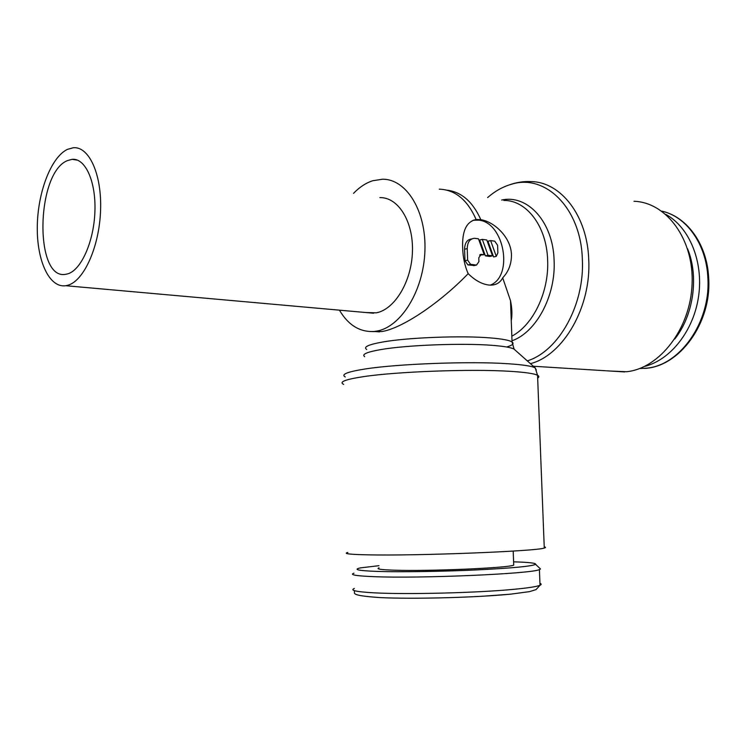 <?xml version="1.0" encoding="UTF-8"?>
<svg xmlns="http://www.w3.org/2000/svg" width="746" height="746" viewBox="0 0 746 746"><rect width="100%" height="100%" fill="white"/><g stroke="black" fill="none" stroke-linecap="round" stroke-linejoin="round"><path stroke-width="1.12" d="M633.988 201.261C666.588 202.325 694.153 239.615 692.083 284.254C690.386 328.883 659.52 368.347 626.677 371.732L610.228 371.032M487.614 197.587C494.971 191.144 502.86 186.714 511.29 184.299C545.102 173.333 580.901 207.994 582.337 258.993C584.901 304.657 558.605 351.338 527.282 360.877M501.666 200.04C527.543 194.184 553.066 221.804 554.101 260.261C555.994 295.752 536.243 332.334 511.998 340.782M544.226 546.865C545.913 547.2 545.932 547.592 544.272 548.04C537.185 551.21 417.266 555.957 368.291 554.847C349.641 554.474 342.824 553.672 347.832 552.46M536.337 370.007L535.106 367.815C531.572 366.044 522.526 364.682 507.979 363.731C470.185 361.12 397.665 363.824 365.055 369C347.291 371.806 340.698 374.455 345.277 376.954M515.234 350.191L513.966 349.063C510.935 347.468 503.699 346.228 492.248 345.342C462.511 342.927 406.812 345.053 380.973 349.557C366.873 352 361.446 354.369 364.682 356.672M502.692 277.838C500.249 282.659 496.174 285.093 490.458 285.14L488.658 285.019C481.702 284.067 474.876 280.282 468.171 273.651C464.833 266.145 462.996 257.64 462.669 248.148C461.951 231.083 466.436 221.543 476.144 219.529L480.834 219.688C493.936 221.59 511.085 237.107 511.458 254.88C511.495 263.991 508.576 271.647 502.692 277.838L510.516 300.694C512.073 308.312 512.325 314.98 511.252 320.705M468.171 273.651C439.786 303.128 402.122 328.315 382.055 331.513L372.347 331.588M539.498 568.032L540.496 568.984L539.414 569.571C532.616 573.758 419.914 578.691 373.513 576.649C355.777 575.921 349.259 574.765 353.958 573.189M513.602 561.831C528.839 562.27 536.16 563.09 535.563 564.312C532.159 566.279 512.092 568.163 475.361 569.981C440.597 571.567 399.781 572.135 377.187 571.408C358.089 570.699 352.597 569.515 360.691 567.846L378.987 565.682M513.677 564.051L513.724 565.142C508.25 567.986 428.027 571.427 393.925 570.177C380.647 569.73 375.686 568.956 379.043 567.855M665.861 214.41C689.351 227.222 703.599 261.641 698.601 296.227C693.696 330.823 670.486 360.001 644.572 366.407M687.551 248.772C699.133 276.579 693.547 315.381 674.757 339.038M439.282 189.148C455.209 189.782 467.49 199.909 476.144 219.529M339.43 310.168C348.335 325.181 359.898 332.287 374.11 331.466L376.739 331.093C400.882 327.158 423.597 290.809 424.912 250.964C426.507 211.09 406.346 178.798 382.4 179.226L372.655 180.765C365.829 182.984 359.46 187.171 353.548 193.335M67.438 149.368C51.026 157.164 37.682 192.421 37.3 226.504C36.722 260.643 49.273 288.226 65.76 285.718L68.054 285.196C84 280.692 99.311 246.721 100.561 210.614C102.006 174.48 89.063 146.132 73.276 147.755L67.438 149.368M379.891 197.615C398.178 197.112 413.48 221.478 412.445 251.561C411.624 281.624 394.671 309.497 376.245 312.844L365.726 312.518M67.998 273.773L65.844 274.276C34.157 280.916 35.948 172.811 67.485 160.586L72.11 159.327C85.296 157.919 96.057 181.455 94.919 211.426C93.94 241.368 81.323 269.791 67.998 273.773M473.16 220.201L478.96 220.163C504.38 222.718 513.677 276.309 490.29 285.14M494.738 241.172L497.601 245.322L497.88 252.838L496.277 256.372L490.616 240.576L494.738 241.172M474.689 265.483L467.947 264.933L464.972 260.736L464.581 249.239C464.767 242.926 467.145 239.485 471.724 238.925L471.742 238.925M478.923 261.604L476.507 265.082L470.605 264.345L467.63 260.14L467.238 248.614C467.425 242.282 469.803 238.841 474.381 238.282L478.466 238.804L484.201 254.731L481.179 254.339L478.792 257.79L478.923 261.604M479.622 255.085L484.201 254.731M492.5 255.859L488.024 255.253L482.317 239.363L486.812 240.016L492.5 255.859L489.833 256.456L485.366 255.859L488.024 255.253M485.366 255.859L479.659 240.007L482.317 239.363M490.616 240.576L487.959 241.21L493.61 256.969L496.277 256.372M509.117 184.961C516.307 182.36 523.608 181.241 531.021 181.595C560.778 181.847 587.298 215.575 588.725 259.384C591.457 306.97 563.221 355.301 530.425 363.666M503.839 200.413C526.555 200.189 546.641 226.215 547.62 259.869C549.233 291.789 533.166 325.135 511.831 336.166M537.661 378.073C539.274 377.103 539.237 376.171 537.549 375.275C534.108 373.541 524.839 372.217 509.751 371.303C471.155 368.841 396.909 371.583 363.628 376.627C345.305 379.397 338.656 381.989 343.682 384.395M506.665 347.002C512.558 345.277 514.358 343.598 512.045 341.957C509.332 340.232 502.161 338.889 490.532 337.929C461.587 335.43 407.512 337.518 382.344 342.069C368.207 344.624 363.004 347.104 366.734 349.51M539.945 583.344C541.559 583.932 541.587 584.575 540.02 585.265C536.803 586.626 527.972 587.988 513.509 589.349C476.769 592.902 406.048 594.637 373.942 592.818C356.178 591.82 349.641 590.375 354.341 588.473M510.18 594.208L482.103 596.278M661.674 211.099C686.413 216.443 706.415 244.166 707.851 277.671C710.938 321.824 680.026 365.447 646.54 368.17L639.667 368.524M446.882 190.155C461.476 191.89 472.787 201.737 480.834 219.688M473.589 265.651L476.246 265.063M480.088 254.675L481.459 254.358M467.947 264.933L470.605 264.345M464.972 260.736L467.63 260.14M464.581 249.239L467.238 248.614M535.19 367.853L537.549 375.275L544.272 548.04M513.966 349.063L535.106 367.815M510.516 300.694L512.045 341.957L514.106 349.147M539.414 569.571L540.02 585.265L536.057 589.601L529.632 591.606L510.935 594.124C475.845 597.602 412.398 599.215 379.835 597.574C346.741 595.271 356.383 592.967 354.005 590.515M535.563 564.312L540.496 568.984M513.201 551.07L513.724 565.142M663.418 211.547C687.905 217.757 707.236 245.201 708.663 277.932C711.88 323.083 679.13 367.284 644.32 368.393L640.627 368.151M65.76 285.718L373.597 313.217M477.748 219.464L475.883 219.949M473.85 265.669L476.507 265.082M480.331 254.535L481.179 254.339M72.11 159.327L77.603 160.185M379.509 331.886L374.11 331.466M533.334 366.249L624.691 371.937"/></g></svg>
